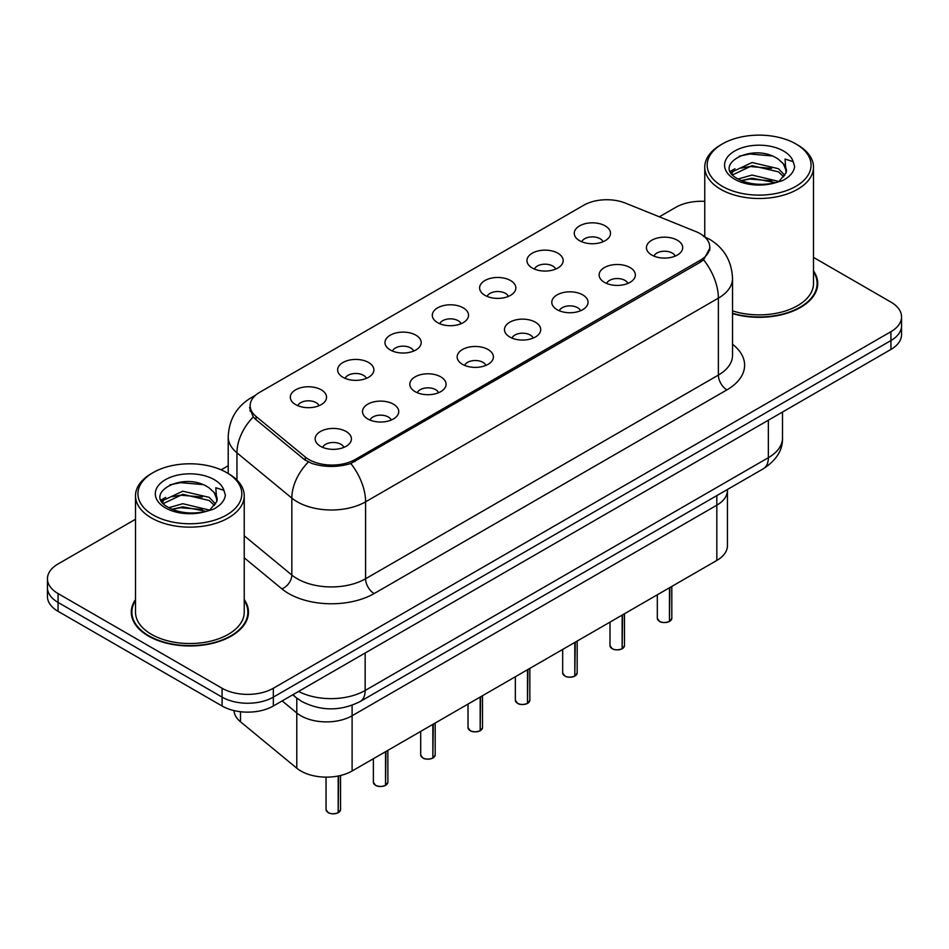 <?xml version="1.0" encoding="UTF-8"?>
<svg xmlns="http://www.w3.org/2000/svg" width="949" height="949" viewBox="0 0 949 949"><rect width="100%" height="100%" fill="white"/><g stroke="black" fill="none" stroke-linecap="round" stroke-linejoin="round"><path stroke-width="1.42" d="M675.166 256.123A10.878 6.275 0 0 0 672.248 253.063A10.878 6.275 0 0 0 661.536 251.473A10.878 6.275 0 0 0 653.956 256.123M627.847 283.443A10.878 6.275 0 0 0 624.928 280.382A10.878 6.275 0 0 0 614.217 278.792A10.878 6.275 0 0 0 606.636 283.443M580.527 310.762A10.878 6.275 0 0 0 577.609 307.713A10.878 6.275 0 0 0 566.897 306.112A10.878 6.275 0 0 0 559.305 310.762M533.196 338.093A10.878 6.275 0 0 0 530.277 335.033A10.878 6.275 0 0 0 519.566 333.443A10.878 6.275 0 0 0 511.986 338.093M485.876 365.412A10.878 6.275 0 0 0 482.958 362.352A10.878 6.275 0 0 0 472.246 360.762A10.878 6.275 0 0 0 464.666 365.412M438.557 392.732A10.878 6.275 0 0 0 435.638 389.671A10.878 6.275 0 0 0 424.927 388.082A10.878 6.275 0 0 0 417.335 392.732M391.225 420.051A10.878 6.275 0 0 0 388.307 417.002A10.878 6.275 0 0 0 377.595 415.401A10.878 6.275 0 0 0 370.015 420.051M343.906 447.382A10.878 6.275 0 0 0 340.988 444.322A10.878 6.275 0 0 0 330.276 442.732A10.878 6.275 0 0 0 322.696 447.382M602.995 241.77A10.878 6.275 0 0 0 600.076 238.709A10.878 6.275 0 0 0 589.365 237.12A10.878 6.275 0 0 0 581.773 241.77M555.663 269.089A10.878 6.275 0 0 0 552.745 266.028A10.878 6.275 0 0 0 542.033 264.439A10.878 6.275 0 0 0 534.453 269.089M508.344 296.408A10.878 6.275 0 0 0 505.426 293.36A10.878 6.275 0 0 0 494.714 291.77A10.878 6.275 0 0 0 487.134 296.408M461.012 323.739A10.878 6.275 0 0 0 458.094 320.679A10.878 6.275 0 0 0 447.382 319.089A10.878 6.275 0 0 0 439.802 323.739M413.693 351.059A10.878 6.275 0 0 0 410.775 347.998A10.878 6.275 0 0 0 400.063 346.409A10.878 6.275 0 0 0 392.483 351.059M366.373 378.378A10.878 6.275 0 0 0 363.455 375.318A10.878 6.275 0 0 0 352.743 373.728A10.878 6.275 0 0 0 345.151 378.378M319.042 405.697A10.878 6.275 0 0 0 316.124 402.649A10.878 6.275 0 0 0 305.412 401.059A10.878 6.275 0 0 0 297.832 405.697M695.831 231.568A32.622 18.826 180 0 1 700.184 233.679A32.622 18.826 180 0 1 709.745 247.001A32.622 18.826 180 0 1 700.184 260.311L355.08 459.553A32.622 18.826 180 0 1 305.293 457.038L256.04 416.433A32.622 18.826 180 0 1 250.145 405.638A32.622 18.826 180 0 1 259.694 392.317L583.718 205.245A32.622 18.826 180 0 1 625.486 203.133L695.831 231.568M651.749 255.032A18.126 10.463 180 0 1 648.155 252.078A18.126 10.463 180 0 1 654.158 239.077A18.126 10.463 180 0 1 677.384 240.239A18.126 10.463 180 0 1 680.979 252.078A18.126 10.463 180 0 1 651.749 255.032M320.477 446.291A18.126 10.463 180 0 1 316.883 443.337A18.126 10.463 180 0 1 322.885 430.324A18.126 10.463 180 0 1 346.112 431.498A18.126 10.463 180 0 1 349.707 443.337A18.126 10.463 180 0 1 320.477 446.291M367.809 418.972A18.126 10.463 180 0 1 364.214 416.006A18.126 10.463 180 0 1 370.217 403.005A18.126 10.463 180 0 1 393.432 404.179A18.126 10.463 180 0 1 397.026 416.006A18.126 10.463 180 0 1 367.809 418.972M415.128 391.652A18.126 10.463 180 0 1 411.534 388.687A18.126 10.463 180 0 1 417.536 375.685A18.126 10.463 180 0 1 440.763 376.848A18.126 10.463 180 0 1 444.357 388.687A18.126 10.463 180 0 1 415.128 391.652M462.46 364.321A18.126 10.463 180 0 1 458.865 361.367A18.126 10.463 180 0 1 464.856 348.366A18.126 10.463 180 0 1 488.083 349.529A18.126 10.463 180 0 1 491.677 361.367A18.126 10.463 180 0 1 462.46 364.321M509.779 337.002A18.126 10.463 180 0 1 506.185 334.048A18.126 10.463 180 0 1 512.187 321.035A18.126 10.463 180 0 1 535.402 322.209A18.126 10.463 180 0 1 538.996 334.048A18.126 10.463 180 0 1 509.779 337.002M557.099 309.682A18.126 10.463 180 0 1 553.504 306.717A18.126 10.463 180 0 1 559.507 293.716A18.126 10.463 180 0 1 582.733 294.89A18.126 10.463 180 0 1 586.328 306.717A18.126 10.463 180 0 1 557.099 309.682M604.43 282.363A18.126 10.463 180 0 1 600.836 279.397A18.126 10.463 180 0 1 606.838 266.396A18.126 10.463 180 0 1 630.053 267.559A18.126 10.463 180 0 1 633.647 279.397A18.126 10.463 180 0 1 604.43 282.363M579.566 240.678A18.126 10.463 180 0 1 575.972 237.725A18.126 10.463 180 0 1 581.974 224.723A18.126 10.463 180 0 1 605.201 225.886A18.126 10.463 180 0 1 608.795 237.725A18.126 10.463 180 0 1 579.566 240.678M295.625 404.618A18.126 10.463 180 0 1 292.031 401.664A18.126 10.463 180 0 1 298.033 388.651A18.126 10.463 180 0 1 321.248 389.825A18.126 10.463 180 0 1 324.843 401.664A18.126 10.463 180 0 1 295.625 404.618M342.945 377.299A18.126 10.463 180 0 1 339.351 374.333A18.126 10.463 180 0 1 345.353 361.332A18.126 10.463 180 0 1 368.58 362.494A18.126 10.463 180 0 1 372.174 374.333A18.126 10.463 180 0 1 342.945 377.299M390.276 349.967A18.126 10.463 180 0 1 386.682 347.014A18.126 10.463 180 0 1 392.684 334.012A18.126 10.463 180 0 1 415.899 335.175A18.126 10.463 180 0 1 419.494 347.014A18.126 10.463 180 0 1 390.276 349.967M437.596 322.648A18.126 10.463 180 0 1 434.001 319.694A18.126 10.463 180 0 1 440.004 306.693A18.126 10.463 180 0 1 463.219 307.856A18.126 10.463 180 0 1 466.825 319.694A18.126 10.463 180 0 1 437.596 322.648M484.927 295.329A18.126 10.463 180 0 1 481.321 292.375A18.126 10.463 180 0 1 487.323 279.362A18.126 10.463 180 0 1 510.55 280.536A18.126 10.463 180 0 1 514.144 292.375A18.126 10.463 180 0 1 484.927 295.329M532.247 268.009A18.126 10.463 180 0 1 528.652 265.044A18.126 10.463 180 0 1 534.655 252.043A18.126 10.463 180 0 1 557.87 253.205A18.126 10.463 180 0 1 561.464 265.044A18.126 10.463 180 0 1 532.247 268.009M727.444 489.482L727.444 490.396A36.24 20.925 180 0 1 716.827 505.188L352.103 715.76A36.24 20.925 180 0 1 296.788 712.972L282.161 700.908L296.788 712.972L296.788 768.204L240.5 721.798A36.24 20.925 180 0 1 233.976 710.576M716.827 495.603L716.827 560.432A36.24 20.925 180 0 0 727.444 545.628L727.444 490.396A36.24 20.925 180 0 1 716.827 505.188L352.103 715.76A36.24 20.925 180 0 1 296.788 712.972L296.788 698.156M716.827 560.432L352.103 771.003A36.24 20.925 180 0 1 296.788 768.204M135.505 599.531A58.589 33.832 0 0 0 131.282 612.152A58.589 33.832 0 0 0 148.447 636.067A58.589 33.832 0 0 0 212.291 643.398A58.589 33.832 0 0 0 248.46 612.152A58.589 33.832 0 0 0 244.237 599.531M131.887 615.201A58.589 33.832 0 0 0 131.686 616.091M709.994 247.879L703.6 259.824L700.445 262.126L350.81 463.515C337.88 467.406 324.949 467.406 312.019 463.515L304.7 459.802L255.447 419.197L253.253 416.967L249.551 407.572M135.505 519.257L58.067 563.967A36.24 20.925 0 0 0 47.45 578.76L47.45 596.518A36.24 20.925 0 0 0 58.067 611.31L222.078 706.009L222.078 697.124A36.24 20.925 0 0 0 273.336 697.124L890.933 340.561A36.24 20.925 0 0 0 901.55 325.756A36.24 20.925 0 0 1 890.933 340.561L273.336 697.124A36.24 20.925 0 0 1 222.078 697.124L58.067 602.437L222.078 697.124L222.078 688.25A36.24 20.925 0 0 0 273.336 688.25L890.933 331.676A36.24 20.925 0 0 0 901.55 316.883A36.24 20.925 0 0 0 890.933 302.09L813.495 257.381M47.45 587.645A36.24 20.925 0 0 0 58.067 602.437A36.24 20.925 0 0 1 47.45 587.645M732.533 313.633A58.589 33.832 0 0 0 817.718 283.49A58.589 33.832 0 0 0 813.495 270.88M704.763 201.366A36.24 20.925 0 0 0 675.664 207.392L659.341 216.823M228.211 465.734L221.117 469.826M47.45 578.76A36.24 20.925 0 0 0 58.067 593.564L222.078 688.25M248.069 616.091A58.589 33.832 0 0 0 247.855 615.201M817.314 287.44A58.589 33.832 0 0 0 817.113 286.539M222.078 706.009A36.24 20.925 0 0 0 273.336 706.009L890.933 349.434A36.24 20.925 0 0 0 901.55 334.641L901.55 316.883M669.46 621.405L669.413 621.512C665.107 622.9 661.797 622.864 659.496 621.393L657.313 618.321A7.248 4.187 0 0 0 659.436 621.275A7.248 4.187 0 0 0 669.46 621.405L669.46 587.775M669.413 621.512L669.294 621.5A7.011 4.045 180 0 1 659.614 621.381M669.46 621.109L669.911 587.514M622.141 648.725L622.093 648.843C617.787 650.219 614.477 650.184 612.164 648.713L609.993 645.64A7.248 4.187 0 0 0 612.117 648.606A7.248 4.187 0 0 0 622.141 648.725L622.141 615.094M622.093 648.843L621.975 648.819A7.011 4.045 180 0 1 612.283 648.701M622.141 648.428L622.58 614.833M574.809 676.044L574.762 676.163C570.456 677.55 567.158 677.503 564.845 676.032L562.674 672.96A7.248 4.187 0 0 0 564.797 675.925A7.248 4.187 0 0 0 574.809 676.044L574.809 642.414M574.762 676.163L574.655 676.139A7.011 4.045 180 0 1 564.963 676.02M574.809 675.747L575.26 642.165M527.49 703.375L527.442 703.482C523.136 704.87 519.827 704.822 517.513 703.351L515.343 700.291A7.248 4.187 0 0 0 517.466 703.245A7.248 4.187 0 0 0 527.49 703.375L527.49 669.745M527.442 703.482L527.324 703.47A7.011 4.045 180 0 1 517.644 703.339M527.49 703.079L527.941 669.484M480.17 730.694L480.111 730.801C475.817 732.189 472.507 732.154 470.194 730.683L468.023 727.61A7.248 4.187 0 0 0 470.146 730.564A7.248 4.187 0 0 0 480.17 730.694L480.17 697.064M480.111 730.801L480.004 730.789A7.011 4.045 180 0 1 470.313 730.671M480.17 730.398L480.609 696.803M732.533 313.241A57.984 33.476 0 0 0 817.113 283.49A57.984 33.476 0 0 0 813.495 271.841M732.533 310.869A54.366 31.388 0 0 0 813.495 283.49L813.495 167.107A54.366 31.388 0 0 0 797.563 144.912L795.855 143.916A51.946 29.988 0 0 0 722.391 143.928A51.946 29.988 0 0 0 722.391 186.336A51.946 29.988 0 0 0 795.855 186.336A51.946 29.988 0 0 0 795.855 143.928A51.946 29.988 0 0 0 795.855 143.916M722.391 143.928L720.682 144.912A54.366 31.388 0 0 0 704.763 167.107A54.366 31.388 0 0 0 720.682 189.29A54.366 31.388 0 0 0 779.936 196.099A54.366 31.388 0 0 0 813.495 167.107M786.033 172.92L786.436 171.045A27.307 15.765 0 0 0 783.352 163.762L778.465 159.313C753.292 141.496 711.347 164.746 737.243 178.542C747.812 184.284 760.303 185.743 774.716 182.932L782.379 180.701C789.758 176.917 793.85 172.196 794.657 166.526L793.15 161.627L785.072 159.088L786.021 172.92L779.366 180.962M738.049 179.017L752.059 175.055L778.726 181.425M771.679 180.903L749.912 179.041L741.264 180.607L752.059 178.187L775.689 182.718M731.928 173.952L732.747 171.591L752.059 162.528L778.441 168.697L784.787 175.304M732.675 174.865L752.059 165.66L778.441 171.828L783.732 176.799M783.352 163.762L786.424 171.425M730.362 171.318L734.989 168.732M739.212 156.158L749.912 153.987L771.952 155.933M730.944 172.493L732.889 171.342M741.228 168.092L749.912 166.514L771.679 168.376M135.505 600.503A57.984 33.476 0 0 0 131.887 612.152A57.984 33.476 0 0 0 148.874 635.818A57.984 33.476 0 0 0 212.066 643.078A57.984 33.476 0 0 0 247.855 612.152A57.984 33.476 0 0 0 244.237 600.503M153.145 472.578L151.437 473.563A54.366 31.388 0 0 0 135.505 495.758L135.505 612.152A54.366 31.388 0 0 0 151.437 634.347A54.366 31.388 0 0 0 210.678 641.144A54.366 31.388 0 0 0 244.237 612.152L244.237 495.758A54.366 31.388 0 0 0 228.318 473.563L226.609 472.578A51.946 29.988 0 0 0 153.145 472.578A51.946 29.988 0 0 0 153.145 514.987A51.946 29.988 0 0 0 226.609 514.987A51.946 29.988 0 0 0 226.609 472.578L228.318 473.563M135.505 495.758A54.366 31.388 0 0 0 151.437 517.952A54.366 31.388 0 0 0 210.678 524.75A54.366 31.388 0 0 0 244.237 495.758M216.775 501.582L217.179 499.708A27.307 15.765 0 0 0 214.094 492.424L209.207 487.964C184.035 470.158 142.089 493.397 167.985 507.205C178.554 512.934 191.046 514.394 205.458 511.594L213.122 509.364C220.5 505.568 224.593 500.847 225.399 495.176L223.893 490.289L215.814 487.75L216.775 501.582L210.109 509.625M168.792 507.679L182.801 503.717L209.468 510.076M202.422 509.566L180.654 507.703L172.006 509.269L182.801 506.849L206.431 511.381M162.67 502.614L163.489 500.253L182.801 491.191L209.183 497.359L215.53 503.966M163.43 503.516L182.801 494.322L209.183 500.491L214.474 505.449M214.094 492.424L217.167 500.076M161.105 499.981L165.731 497.395M169.954 484.809L180.654 482.65L202.695 484.583M161.686 501.155L163.631 499.993M171.971 496.742L180.654 495.176L202.422 497.039M432.839 758.014L432.791 758.132C428.485 759.508 425.176 759.473 422.874 758.002L420.692 754.929A7.248 4.187 0 0 0 422.815 757.895A7.248 4.187 0 0 0 432.839 758.014L432.839 724.384M432.791 758.132L432.673 758.109A7.011 4.045 180 0 1 422.993 757.99M432.839 757.717L433.29 724.123M385.519 785.333L385.472 785.452C381.166 786.84 377.856 786.792 375.543 785.321L373.372 782.249A7.248 4.187 0 0 0 375.496 785.214A7.248 4.187 0 0 0 385.519 785.333L385.519 751.703M385.472 785.452L385.353 785.428A7.011 4.045 180 0 1 375.662 785.309M385.519 785.037L385.97 751.454M338.188 812.664L338.141 812.771C333.834 814.159 330.537 814.112 328.224 812.641L326.053 809.58A7.248 4.187 0 0 0 328.176 812.534A7.248 4.187 0 0 0 338.188 812.664L338.188 776.009M338.141 812.771L338.034 812.759A7.011 4.045 180 0 1 328.342 812.629M338.188 812.368L338.639 775.914M352.103 705.261L352.103 771.003M700.184 260.311L700.184 262.268M355.08 459.553L355.08 461.511M305.293 457.038L305.293 460.277M256.04 416.433L256.04 419.683M240.5 711.714L240.5 721.798M732.533 344.285A60.404 34.876 180 0 1 726.922 389.873L374.131 593.564A12.076 6.975 60 0 1 365.59 578.76L718.381 375.08A48.328 27.901 0 0 0 732.533 355.353L732.533 278.413A48.328 27.901 180 0 1 718.381 298.14A42.278 24.413 -120 0 0 703.6 259.824M374.131 593.564A60.404 34.876 180 0 1 288.71 593.564A60.404 34.876 180 0 1 281.936 588.902L244.237 557.81M308.306 462.044A42.278 28.28 129.5 0 0 291.829 498.095L291.829 575.035A48.328 27.901 0 0 0 297.251 578.76A48.328 27.901 0 0 0 365.59 578.76L365.59 501.819A48.328 27.901 180 0 1 297.251 501.819A48.328 27.901 180 0 1 291.829 498.095L236.953 452.851A48.328 27.901 180 0 1 228.211 436.848L228.211 473.504M350.81 463.515A42.278 24.413 60 0 1 365.59 501.819L718.381 298.14L718.381 375.08A12.076 6.975 60 0 0 726.922 389.873M254.332 396.409A42.278 24.413 -120 0 0 251.129 397.761C236.669 406.445 229.029 419.47 228.211 436.848M253.253 416.967A42.278 28.28 129.5 0 0 236.953 452.851L236.953 480.064M273.336 688.25L273.336 706.009M890.933 331.676L890.933 349.434M58.067 593.564L58.067 611.31M244.237 535.794L291.829 575.035A12.076 8.078 -50.5 0 1 281.936 588.902M298.567 691.43A48.328 27.901 0 0 0 365.163 690.469L768.358 457.691A48.328 27.901 0 0 0 782.51 437.964C782.866 449.945 776.472 460.218 763.352 468.747L360.157 701.525A24.164 13.95 60 0 0 365.163 690.469L365.163 652.983M768.358 420.205L768.358 457.691A24.164 13.95 60 0 1 763.352 468.747M293.336 694.454A24.164 16.157 129.5 0 0 295.827 697.385L292.707 694.81M669.911 621.144A7.248 4.187 0 0 0 671.809 618.321L671.809 586.411M622.58 648.464A7.248 4.187 0 0 0 624.489 645.64L624.489 613.742M575.26 675.795A7.248 4.187 0 0 0 577.17 672.96L577.17 641.061M527.941 703.114A7.248 4.187 0 0 0 529.839 700.291L529.839 668.381M480.609 730.433A7.248 4.187 0 0 0 482.519 727.61L482.519 695.712M793.15 161.627A34.555 19.953 0 0 0 783.566 151.021A34.555 19.953 0 0 0 734.692 151.021A34.555 19.953 0 0 0 734.692 179.242A34.555 19.953 0 0 0 774.716 182.932M223.893 490.289A34.555 19.953 0 0 0 214.308 479.672A34.555 19.953 0 0 0 165.434 479.672A34.555 19.953 0 0 0 165.434 507.893A34.555 19.953 0 0 0 205.458 511.594M433.29 757.753A7.248 4.187 0 0 0 435.188 754.929L435.188 723.031M385.97 785.084A7.248 4.187 0 0 0 387.868 782.249L387.868 750.351M338.639 812.403A7.248 4.187 0 0 0 340.549 809.58L340.549 775.487M709.745 247.001L709.745 250.263M250.145 405.638L250.145 411.308M732.533 278.413C731.715 261.034 724.075 248.009 709.627 239.326L703.529 236.36M255.696 395.116L251.129 397.761M360.157 701.525C340.715 711.299 321.272 711.299 301.829 701.525L295.827 697.385M782.51 437.964L782.51 412.032M657.313 618.321L657.313 594.786M671.809 618.321L669.864 621.251M609.993 645.64L609.993 622.105M624.489 645.64L622.532 648.582M562.674 672.96L562.674 649.436M577.17 672.96L575.213 675.902M515.343 700.291L515.343 676.756M529.839 700.291L527.893 703.221M468.023 727.61L468.023 704.075M482.519 727.61L480.562 730.54M817.113 288.342L817.113 283.49M795.855 143.928L797.563 144.912M704.763 236.882L704.763 167.107M247.855 616.992L247.855 612.152M131.887 616.992L131.887 612.152M420.692 754.929L420.692 731.394M435.188 754.929L433.242 757.871M373.372 782.249L373.372 758.726M387.868 782.249L385.911 785.191M326.053 809.58L326.053 777.124M340.549 809.58L338.591 812.51"/></g></svg>
